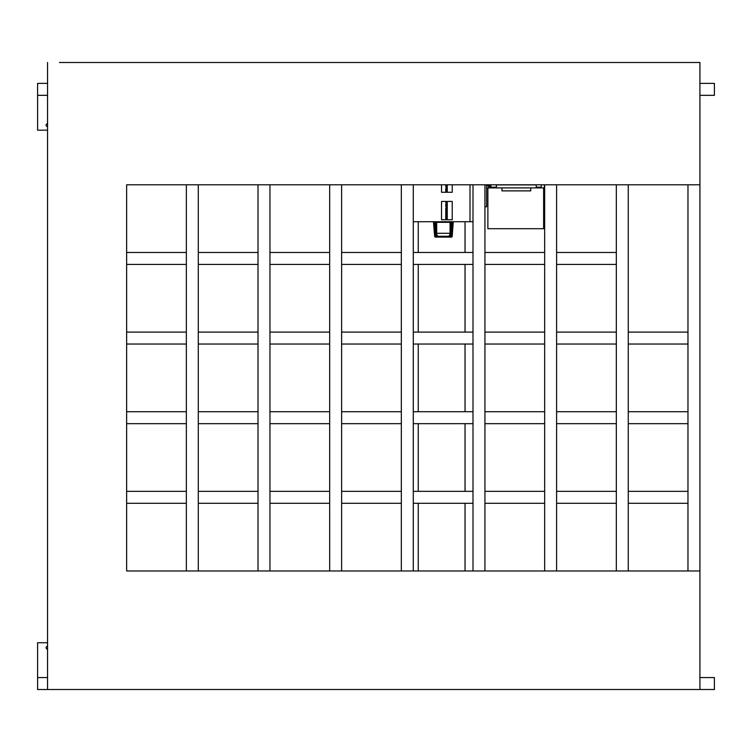 <?xml version="1.0" encoding="UTF-8"?>
<svg xmlns="http://www.w3.org/2000/svg" width="752" height="752" viewBox="0 0 752 752"><rect width="100%" height="100%" fill="white"/><g stroke="black" fill="none" stroke-linecap="round" stroke-linejoin="round"><path stroke-width="1.13" d="M486.591 196.845L486.591 188.009L487.879 188.009M486.591 184.795L486.591 206.8L484.937 206.8M441.518 184.795L441.518 192.268L446.491 192.268L446.491 191.422L445.739 191.422L445.739 190.331L446.491 190.331L446.491 189.485L445.739 189.485L445.739 188.385L446.491 188.385L445.739 186.449L446.491 186.449L446.491 185.603L445.739 185.603L445.739 184.795M445.739 206.151L446.491 206.151L446.491 205.305L445.739 205.305L445.739 204.215L446.491 204.215L445.739 202.269L446.491 202.269L446.491 201.423L441.518 201.423L441.518 219.744L446.491 219.744L446.491 218.898L445.739 218.898L445.739 217.798L446.491 217.798L446.491 216.952L445.739 216.952L445.739 215.862L446.491 215.862L446.491 215.016L445.739 215.016L445.739 213.916L446.491 213.916L446.491 213.07L445.739 213.07L445.739 211.979L446.491 211.979L446.491 211.133L445.739 211.133L445.739 210.034L446.491 210.034L446.491 209.188L445.739 209.188L445.739 208.097L446.491 208.097L445.739 206.151M447.252 184.795L447.252 192.268L452.225 192.268L452.225 184.795M452.225 201.423L447.252 201.423L447.252 219.744L452.225 219.744L452.225 201.423M486.591 186.017L488.819 186.017L488.819 188.009M490.614 184.964L490.614 187.887M489.731 187.887L489.731 184.964M495.841 184.795L496.433 185.199M496.433 187.192L490.859 187.192L490.859 184.795M541.224 184.795L541.224 187.192L536.251 187.192M472.999 221.727L413.28 221.727L413.28 184.795L413.28 570.975M544.316 184.795L544.655 206.8M495.841 184.964L496.433 184.964M530.733 187.887L530.733 190.876L501.951 190.876L501.951 187.887L530.733 187.887L530.733 190.876M536.251 187.887L496.433 187.887L496.433 184.907L536.251 184.907L536.251 187.887L543.621 187.887L543.621 228.702L487.879 228.702L487.879 187.887L496.433 187.887M536.251 184.795L496.433 184.795M489.383 184.795L487.475 184.964M489.853 184.795L489.383 184.964M490.812 184.795L490.295 184.964M434.43 221.727L435.605 236.278L448.145 236.278A2.989 1.908 -90 0 0 450.053 233.289L450.053 222.338M434.91 221.727L434.91 222.338L451.83 222.338L451.83 221.727M436.677 222.338L436.677 233.289L435.605 233.289L435.605 222.338L435.605 233.289A2.989 2.989 0 0 0 438.585 236.278A2.989 1.908 -90 0 1 436.677 233.289L451.134 233.289L451.134 222.338L451.134 233.289A2.989 2.989 0 0 1 448.145 236.278L451.209 236.278L452.281 221.727M453.268 221.727L452.178 236.448A0.827 0.827 0 0 1 451.209 237.106L435.605 237.106A0.884 0.884 0 0 1 434.637 236.278L433.472 221.727M465.037 570.975L465.037 503.295M465.037 491.347L465.037 423.667M465.037 411.72L465.037 344.04M465.037 332.102L465.037 264.422M465.037 252.475L465.037 221.727M47.555 646.269A1.448 1.448 0 0 0 46.107 647.716A1.448 1.448 0 0 0 47.555 649.155M699.924 677.571L714.4 677.571L714.4 689.518L37.6 689.518L37.6 642.734L47.555 642.734M47.555 126.627A1.448 1.448 0 0 1 46.107 125.189A1.448 1.448 0 0 1 47.555 123.742M47.555 83.387L37.6 83.387L37.6 130.162L47.555 130.162M699.924 95.325L714.4 95.325L714.4 83.387L699.924 83.387L699.924 62.482L59.493 62.482M37.6 95.325L47.555 95.325M37.6 677.571L47.555 677.571M47.555 62.482L47.555 689.518M687.977 689.518L699.924 689.518L699.924 83.387M687.977 570.975L687.977 184.795M687.977 332.102L628.258 332.102L628.258 344.04L687.977 344.04L687.977 332.102M126.637 344.04L186.355 344.04L186.355 332.102L126.637 332.102M258.011 332.102L198.293 332.102L198.293 344.04L258.011 344.04L258.011 332.102M329.677 332.102L269.959 332.102L269.959 344.04L329.677 344.04L329.677 332.102M401.333 332.102L341.615 332.102L341.615 344.04L401.333 344.04L401.333 332.102M472.999 332.102L413.28 332.102L413.28 344.04L472.999 344.04L472.999 332.102M544.655 332.102L484.937 332.102L484.937 344.04L544.655 344.04L544.655 332.102M616.32 332.102L556.602 332.102L556.602 344.04L616.32 344.04L616.32 332.102M687.977 411.72L628.258 411.72L628.258 423.667L687.977 423.667L687.977 411.72M126.637 423.667L186.355 423.667L186.355 411.72L126.637 411.72M258.011 411.72L198.293 411.72L198.293 423.667L258.011 423.667L258.011 411.72M329.677 411.72L269.959 411.72L269.959 423.667L329.677 423.667L329.677 411.72M401.333 411.72L341.615 411.72L341.615 423.667L401.333 423.667L401.333 411.72M472.999 411.72L413.28 411.72L413.28 423.667L472.999 423.667L472.999 411.72M544.655 411.72L484.937 411.72L484.937 423.667L544.655 423.667L544.655 411.72M616.32 411.72L556.602 411.72L556.602 423.667L616.32 423.667L616.32 411.72M687.977 491.347L628.258 491.347L628.258 503.295L687.977 503.295L687.977 491.347M126.637 503.295L186.355 503.295L186.355 491.347L126.637 491.347M258.011 491.347L198.293 491.347L198.293 503.295L258.011 503.295L258.011 491.347M329.677 491.347L269.959 491.347L269.959 503.295L329.677 503.295L329.677 491.347M401.333 491.347L341.615 491.347L341.615 503.295L401.333 503.295L401.333 491.347M472.999 491.347L413.28 491.347L413.28 503.295L472.999 503.295L472.999 491.347M544.655 491.347L484.937 491.347L484.937 503.295L544.655 503.295L544.655 491.347M616.32 491.347L556.602 491.347L556.602 503.295L616.32 503.295L616.32 491.347M699.924 570.975L126.637 570.975L126.637 184.795L699.924 184.795M186.355 570.975L186.355 184.795M198.293 184.795L198.293 570.975M258.011 570.975L258.011 184.795M269.959 184.795L269.959 570.975M329.677 570.975L329.677 184.795M341.615 184.795L341.615 570.975M401.333 570.975L401.333 184.795M472.999 570.975L472.999 184.795M484.937 184.795L484.937 570.975M544.655 570.975L544.655 184.795M556.602 184.795L556.602 570.975M616.32 570.975L616.32 184.795M628.258 184.795L628.258 570.975M126.637 570.975L126.637 184.795M616.32 264.422L616.32 252.475L556.602 252.475L556.602 264.422L616.32 264.422M544.655 264.422L544.655 252.475L484.937 252.475L484.937 264.422L544.655 264.422M126.637 264.422L186.355 264.422L186.355 252.475L126.637 252.475M258.011 252.475L198.293 252.475L198.293 264.422L258.011 264.422L258.011 252.475M329.677 252.475L269.959 252.475L269.959 264.422L329.677 264.422L329.677 252.475M401.333 252.475L341.615 252.475L341.615 264.422L401.333 264.422L401.333 252.475M472.999 252.475L413.28 252.475L413.28 264.422L472.999 264.422L472.999 252.475M470.009 184.795L470.009 221.727M490.906 187.192L490.906 187.887M418.253 221.727L418.253 252.475M418.253 264.422L418.253 332.102M418.253 344.04L418.253 411.72M418.253 423.667L418.253 491.347M418.253 503.295L418.253 570.975"/></g></svg>
